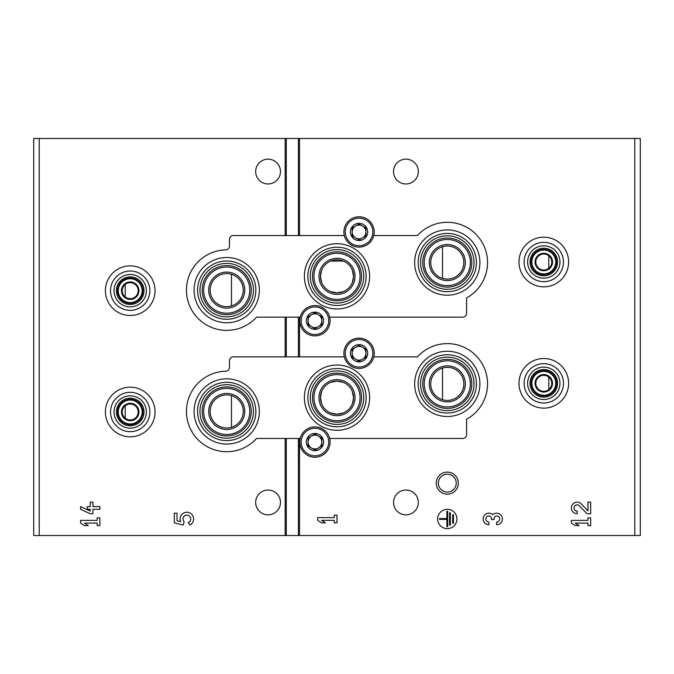 <?xml version="1.0" encoding="UTF-8"?>
<svg xmlns="http://www.w3.org/2000/svg" width="674" height="674" viewBox="0 0 674 674"><rect width="100%" height="100%" fill="white"/><g stroke="black" fill="none" stroke-linecap="round" stroke-linejoin="round"><path stroke-width="1.01" d="M125.212 284.428L125.212 296.922M125.212 405.748L125.212 418.242M548.788 255.758L548.788 268.252M548.788 377.078L548.788 389.572M337.059 292.887L343.378 291.606M352.266 282.726L353.538 276.846M353.547 276.365L352.275 269.979M343.386 261.082L330.639 261.065M321.734 269.962L320.453 276.222M320.453 276.323L321.725 282.701M330.614 291.606L337 292.887M330.614 412.926L337 414.207L343.378 412.926M352.266 404.046L353.538 398.166M353.547 397.685L352.275 391.299M343.386 382.402L337.067 381.113M337.025 381.113L330.639 382.385M321.734 391.282L320.453 397.542M320.453 397.643L321.725 404.021M231.477 274.284L231.477 305.971M231.477 395.604L231.477 427.291M442.523 246.709L442.523 278.396M442.523 368.029L442.523 399.716M39.218 535.527L33.7 535.527L33.7 138.473L39.218 138.473L39.218 535.527L640.3 535.527L640.3 138.473L298.397 138.473L298.405 235.529L298.397 138.473L39.218 138.473M418.343 502.433A12.41 12.41 0 0 0 399.724 491.691A12.41 12.41 0 0 0 399.724 513.184A12.41 12.41 0 0 0 418.343 502.433M418.343 171.567A12.41 12.41 0 0 0 399.724 160.816A12.41 12.41 0 0 0 399.724 182.309A12.41 12.41 0 0 0 418.343 171.567M587.964 510.9L581.35 503.958A5.788 5.788 0 0 0 571.838 505.669A5.788 5.788 0 0 0 577.155 513.74L577.155 511.035A3.092 3.092 0 0 1 574.324 506.738A3.092 3.092 0 0 1 579.396 505.82L586.936 513.74L590.668 513.74L590.668 502.164L587.964 502.164L587.964 510.9M571.367 520.387L571.367 523.091L575.225 525.594L579.092 525.594L575.225 523.091L587.964 523.091L587.964 525.594L590.668 525.594L590.668 517.876L587.964 517.876L587.964 520.387L571.367 520.387M496.645 524.768A5.788 5.788 0 0 0 502.054 516.916A5.788 5.788 0 0 0 492.787 514.666A5.788 5.788 0 0 0 483.519 516.916A5.788 5.788 0 0 0 488.928 524.768L488.928 522.072A3.092 3.092 0 0 1 487.378 516.309A2.704 2.704 0 0 1 491.439 518.643L491.439 519.561L494.135 519.561L494.135 518.643A2.704 2.704 0 0 1 498.187 516.309A3.092 3.092 0 0 1 496.645 522.072L496.645 524.768M456.938 518.98A9.647 9.647 0 0 0 442.464 510.622A9.647 9.647 0 0 0 442.464 527.338A9.647 9.647 0 0 0 456.938 518.98M317.698 517.632L317.698 520.328L321.557 522.839L325.416 522.839L321.557 520.328L334.296 520.328L334.296 522.839L337 522.839L337 515.121L334.296 515.121L334.296 517.632L317.698 517.632M447.292 472.103A11.028 11.028 0 0 1 456.846 488.65A11.028 11.028 0 0 1 437.738 488.65A11.028 11.028 0 0 1 447.292 472.103M280.477 171.567A12.41 12.41 0 0 0 261.866 160.816A12.41 12.41 0 0 0 261.866 182.309A12.41 12.41 0 0 0 280.477 171.567M280.477 502.433A12.41 12.41 0 0 0 261.866 491.691A12.41 12.41 0 0 0 261.866 513.184A12.41 12.41 0 0 0 280.477 502.433M174.322 513.192L174.322 522.839L183.235 525.038L184.162 521.735A3.859 3.859 0 0 1 184.533 515.905A3.859 3.859 0 0 1 190.245 517.118A3.859 3.859 0 0 1 188.215 522.594L189.908 525.012A6.757 6.757 0 0 0 192.966 516.073A6.757 6.757 0 0 0 184.095 512.821A6.757 6.757 0 0 0 180.649 521.617L177.026 520.724L177.026 513.192L174.322 513.192M80.577 506.604L80.577 509.3L90.223 513.74L92.928 513.74L92.928 509.3L99.878 509.3L99.878 506.604L92.928 506.604L92.928 502.164L90.223 502.164L90.223 506.604L87.325 506.604L87.325 509.3L90.223 509.3L90.223 511.035L80.577 506.604M80.577 520.387L80.577 523.091L84.435 525.594L88.294 525.594L84.435 523.091L97.174 523.091L97.174 525.594L99.878 525.594L99.878 517.876L97.174 517.876L97.174 520.387L80.577 520.387M447.292 474.193A8.939 8.939 0 0 1 455.034 487.605A8.939 8.939 0 0 1 439.549 487.605A8.939 8.939 0 0 1 447.292 474.193M453.467 514.734L452.692 514.734L452.692 523.226L453.467 523.226L453.467 514.734M450.375 512.804L449.609 512.804L449.609 525.156L450.375 525.156L450.375 512.804M439.574 518.592L439.574 519.368L446.904 519.368L446.904 526.697L447.679 526.697L447.679 511.263L446.904 511.263L446.904 518.592L439.574 518.592M447.292 416.498A32.622 32.622 0 0 0 479.913 383.877A32.622 32.622 0 0 0 447.292 351.247A32.622 32.622 0 0 0 414.662 383.877A32.622 32.622 0 0 0 447.292 416.498M226.708 444.073A32.622 32.622 0 0 0 259.338 411.443A32.622 32.622 0 0 0 226.708 378.822A32.622 32.622 0 0 0 194.087 411.443A32.622 32.622 0 0 0 226.708 444.073M337 430.282A32.622 32.622 0 0 0 369.622 397.66A32.622 32.622 0 0 0 337 365.038A32.622 32.622 0 0 0 304.378 397.66A32.622 32.622 0 0 0 337 430.282M300.208 438.471L256.55 438.471A40.255 40.255 0 0 1 190.119 428.226A40.255 40.255 0 0 1 225.706 371.206A3.859 3.859 0 0 0 229.463 367.347L229.463 360.716A3.859 3.859 0 0 1 233.33 356.849L344.321 356.849M329.679 438.471L462.735 438.471A3.859 3.859 0 0 0 466.593 434.604L466.593 419.203A40.255 40.255 0 0 0 478.911 358.956A40.255 40.255 0 0 0 417.45 356.849L373.792 356.849M337 368.526A29.134 29.134 0 0 1 362.233 412.227A29.134 29.134 0 0 1 311.767 412.227A29.134 29.134 0 0 1 337 368.526M337 370.911A26.749 26.749 0 0 1 360.16 411.03A26.749 26.749 0 0 1 313.84 411.03A26.749 26.749 0 0 1 337 370.911M337 381.113A16.547 16.547 0 0 1 351.331 405.933A16.547 16.547 0 0 1 322.669 405.933A16.547 16.547 0 0 1 337 381.113M337 373.118A24.542 24.542 0 0 1 358.248 409.927A24.542 24.542 0 0 1 315.752 409.927A24.542 24.542 0 0 1 337 373.118M337 374.601A23.059 23.059 0 0 1 356.976 409.194A23.059 23.059 0 0 1 317.024 409.194A23.059 23.059 0 0 1 337 374.601M337 379.639A18.021 18.021 0 0 1 352.603 406.675A18.021 18.021 0 0 1 321.397 406.675A18.021 18.021 0 0 1 337 379.639M226.708 394.905A16.547 16.547 0 0 1 241.039 419.717A16.547 16.547 0 0 1 212.386 419.717A16.547 16.547 0 0 1 226.708 394.905M226.708 393.422A18.021 18.021 0 0 1 242.32 420.458A18.021 18.021 0 0 1 211.105 420.458A18.021 18.021 0 0 1 226.708 393.422M226.708 388.384A23.059 23.059 0 0 1 246.684 422.977A23.059 23.059 0 0 1 206.733 422.977A23.059 23.059 0 0 1 226.708 388.384M226.708 386.91A24.542 24.542 0 0 1 247.965 423.719A24.542 24.542 0 0 1 205.46 423.719A24.542 24.542 0 0 1 226.708 386.91M226.708 384.702A26.749 26.749 0 0 1 249.869 424.822A26.749 26.749 0 0 1 203.548 424.822A26.749 26.749 0 0 1 226.708 384.702M226.708 382.31A29.134 29.134 0 0 1 251.941 426.019A29.134 29.134 0 0 1 201.475 426.019A29.134 29.134 0 0 1 226.708 382.31M447.292 367.33A16.547 16.547 0 0 1 461.614 392.142A16.547 16.547 0 0 1 432.961 392.142A16.547 16.547 0 0 1 447.292 367.33M447.292 365.856A18.021 18.021 0 0 1 462.895 392.883A18.021 18.021 0 0 1 431.68 392.883A18.021 18.021 0 0 1 447.292 365.856M447.292 360.809A23.059 23.059 0 0 1 467.267 395.402A23.059 23.059 0 0 1 427.316 395.402A23.059 23.059 0 0 1 447.292 360.809M447.292 359.335A24.542 24.542 0 0 1 468.54 396.144A24.542 24.542 0 0 1 426.035 396.144A24.542 24.542 0 0 1 447.292 359.335M447.292 357.127A26.749 26.749 0 0 1 470.452 397.247A26.749 26.749 0 0 1 424.131 397.247A26.749 26.749 0 0 1 447.292 357.127M447.292 354.735A29.134 29.134 0 0 1 472.525 398.444A29.134 29.134 0 0 1 422.059 398.444A29.134 29.134 0 0 1 447.292 354.735M447.292 295.178A32.622 32.622 0 0 0 479.913 262.557A32.622 32.622 0 0 0 447.292 229.927A32.622 32.622 0 0 0 414.662 262.557A32.622 32.622 0 0 0 447.292 295.178M226.708 322.753A32.622 32.622 0 0 0 259.338 290.123A32.622 32.622 0 0 0 226.708 257.502A32.622 32.622 0 0 0 194.087 290.123A32.622 32.622 0 0 0 226.708 322.753M337 308.962A32.622 32.622 0 0 0 369.622 276.34A32.622 32.622 0 0 0 337 243.718A32.622 32.622 0 0 0 304.378 276.34A32.622 32.622 0 0 0 337 308.962M300.208 317.151L256.55 317.151A40.255 40.255 0 0 1 190.119 306.906A40.255 40.255 0 0 1 225.706 249.886A3.859 3.859 0 0 0 229.463 246.027L229.463 239.396A3.859 3.859 0 0 1 233.33 235.529L344.321 235.529M329.679 317.151L462.735 317.151A3.859 3.859 0 0 0 466.593 313.284L466.593 297.883A40.255 40.255 0 0 0 478.911 237.636A40.255 40.255 0 0 0 417.45 235.529L373.792 235.529M337 247.206A29.134 29.134 0 0 1 362.233 290.907A29.134 29.134 0 0 1 311.767 290.907A29.134 29.134 0 0 1 337 247.206M337 249.591A26.749 26.749 0 0 1 360.16 289.71A26.749 26.749 0 0 1 313.84 289.71A26.749 26.749 0 0 1 337 249.591M337 259.793A16.547 16.547 0 0 1 351.331 284.613A16.547 16.547 0 0 1 322.669 284.613A16.547 16.547 0 0 1 337 259.793M337 251.798A24.542 24.542 0 0 1 358.248 288.607A24.542 24.542 0 0 1 315.752 288.607A24.542 24.542 0 0 1 337 251.798M337 253.281A23.059 23.059 0 0 1 356.976 287.874A23.059 23.059 0 0 1 317.024 287.874A23.059 23.059 0 0 1 337 253.281M337 258.319A18.021 18.021 0 0 1 352.603 285.355A18.021 18.021 0 0 1 321.397 285.355A18.021 18.021 0 0 1 337 258.319M226.708 273.585A16.547 16.547 0 0 1 241.039 298.397A16.547 16.547 0 0 1 212.386 298.397A16.547 16.547 0 0 1 226.708 273.585M226.708 272.102A18.021 18.021 0 0 1 242.32 299.138A18.021 18.021 0 0 1 211.105 299.138A18.021 18.021 0 0 1 226.708 272.102M226.708 267.064A23.059 23.059 0 0 1 246.684 301.657A23.059 23.059 0 0 1 206.733 301.657A23.059 23.059 0 0 1 226.708 267.064M226.708 265.59A24.542 24.542 0 0 1 247.965 302.399A24.542 24.542 0 0 1 205.46 302.399A24.542 24.542 0 0 1 226.708 265.59M226.708 263.382A26.749 26.749 0 0 1 249.869 303.502A26.749 26.749 0 0 1 203.548 303.502A26.749 26.749 0 0 1 226.708 263.382M226.708 260.99A29.134 29.134 0 0 1 251.941 304.699A29.134 29.134 0 0 1 201.475 304.699A29.134 29.134 0 0 1 226.708 260.99M447.292 246.01A16.547 16.547 0 0 1 461.614 270.822A16.547 16.547 0 0 1 432.961 270.822A16.547 16.547 0 0 1 447.292 246.01M447.292 244.536A18.021 18.021 0 0 1 462.895 271.563A18.021 18.021 0 0 1 431.68 271.563A18.021 18.021 0 0 1 447.292 244.536M447.292 239.489A23.059 23.059 0 0 1 467.267 274.082A23.059 23.059 0 0 1 427.316 274.082A23.059 23.059 0 0 1 447.292 239.489M447.292 238.015A24.542 24.542 0 0 1 468.54 274.824A24.542 24.542 0 0 1 426.035 274.824A24.542 24.542 0 0 1 447.292 238.015M447.292 235.807A26.749 26.749 0 0 1 470.452 275.927A26.749 26.749 0 0 1 424.131 275.927A26.749 26.749 0 0 1 447.292 235.807M447.292 233.415A29.134 29.134 0 0 1 472.525 277.124A29.134 29.134 0 0 1 422.059 277.124A29.134 29.134 0 0 1 447.292 233.415M306.325 442.051A8.619 8.619 0 0 1 317.176 433.727A8.619 8.619 0 0 1 322.408 446.356A8.619 8.619 0 0 1 306.325 442.051M321.835 446.028L321.835 438.075L314.943 434.09L308.052 438.075L308.052 446.028L314.943 450.013L321.835 446.028L321.835 442.051A6.892 6.892 0 0 1 318.389 448.025L321.835 446.028M299.778 442.051A15.165 15.165 0 0 1 322.526 428.917A15.165 15.165 0 0 1 322.526 455.186A15.165 15.165 0 0 1 299.778 442.051M318.389 448.025A6.892 6.892 0 0 1 311.498 448.025L314.943 450.013L318.389 448.025M311.498 448.025A6.892 6.892 0 0 1 308.052 442.051L308.052 446.028L311.498 448.025M308.052 442.051A6.892 6.892 0 0 1 311.498 436.086L308.052 438.075L308.052 442.051M314.943 434.09L311.498 436.086A6.892 6.892 0 0 1 318.389 436.086L314.943 434.09M318.389 436.086A6.892 6.892 0 0 1 321.835 442.051L321.835 438.075L318.389 436.086M306.325 320.731A8.619 8.619 0 0 1 317.176 312.407A8.619 8.619 0 0 1 322.408 325.037A8.619 8.619 0 0 1 306.325 320.731M321.835 324.708L321.835 316.755L314.943 312.77L308.052 316.755L308.052 324.708L314.943 328.693L321.835 324.708L321.835 320.731A6.892 6.892 0 0 1 318.389 326.705L321.835 324.708M299.778 320.731A15.165 15.165 0 0 1 322.526 307.597A15.165 15.165 0 0 1 322.526 333.866A15.165 15.165 0 0 1 299.778 320.731M318.389 326.705A6.892 6.892 0 0 1 311.498 326.705L314.943 328.693L318.389 326.705M311.498 326.705A6.892 6.892 0 0 1 308.052 320.731L308.052 324.708L311.498 326.705M308.052 320.731A6.892 6.892 0 0 1 311.498 314.766L308.052 316.755L308.052 320.731M314.943 312.77L311.498 314.766A6.892 6.892 0 0 1 318.389 314.766L314.943 312.77M318.389 314.766A6.892 6.892 0 0 1 321.835 320.731L321.835 316.755L318.389 314.766M350.438 353.269A8.619 8.619 0 0 1 361.289 344.945A8.619 8.619 0 0 1 366.521 357.574A8.619 8.619 0 0 1 350.438 353.269M365.948 357.245L365.948 349.292L359.057 345.307L352.165 349.292L352.165 357.245L359.057 361.23L365.948 357.245L365.948 353.269A6.892 6.892 0 0 1 362.502 359.234L365.948 357.245M343.892 353.269A15.165 15.165 0 0 1 366.639 340.134A15.165 15.165 0 0 1 366.639 366.403A15.165 15.165 0 0 1 343.892 353.269M362.502 359.234A6.892 6.892 0 0 1 355.611 359.234L359.057 361.23L362.502 359.234M355.611 359.234A6.892 6.892 0 0 1 352.165 353.269L352.165 357.245L355.611 359.234M352.165 353.269A6.892 6.892 0 0 1 355.611 347.295L352.165 349.292L352.165 353.269M359.057 345.307L355.611 347.295A6.892 6.892 0 0 1 362.502 347.295L359.057 345.307M362.502 347.295A6.892 6.892 0 0 1 365.948 353.269L365.948 349.292L362.502 347.295M350.438 231.949A8.619 8.619 0 0 1 361.289 223.625A8.619 8.619 0 0 1 366.521 236.254A8.619 8.619 0 0 1 350.438 231.949M365.948 235.925L365.948 227.972L359.057 223.987L352.165 227.972L352.165 235.925L359.057 239.91L365.948 235.925L365.948 231.949A6.892 6.892 0 0 1 362.502 237.914L365.948 235.925M343.892 231.949A15.165 15.165 0 0 1 366.639 218.814A15.165 15.165 0 0 1 366.639 245.083A15.165 15.165 0 0 1 343.892 231.949M362.502 237.914A6.892 6.892 0 0 1 355.611 237.914L359.057 239.91L362.502 237.914M355.611 237.914A6.892 6.892 0 0 1 352.165 231.949L352.165 235.925L355.611 237.914M352.165 231.949A6.892 6.892 0 0 1 355.611 225.975L352.165 227.972L352.165 231.949M359.057 223.987L355.611 225.975A6.892 6.892 0 0 1 362.502 225.975L359.057 223.987M362.502 225.975A6.892 6.892 0 0 1 365.948 231.949L365.948 227.972L362.502 225.975M543.792 375.325A7.995 7.995 0 0 1 550.717 387.323A7.995 7.995 0 0 1 536.875 387.323A7.995 7.995 0 0 1 543.792 375.325M543.792 374.584A8.737 8.737 0 0 1 551.357 387.693A8.737 8.737 0 0 1 536.234 387.693A8.737 8.737 0 0 1 543.792 374.584M543.792 358.509A24.812 24.812 0 0 1 565.284 395.731A24.812 24.812 0 0 1 522.308 395.731A24.812 24.812 0 0 1 543.792 358.509M543.792 363.657A19.664 19.664 0 0 1 560.827 393.153A19.664 19.664 0 0 1 526.765 393.153A19.664 19.664 0 0 1 543.792 363.657M543.792 367.145A16.176 16.176 0 0 1 557.802 391.409A16.176 16.176 0 0 1 529.781 391.409A16.176 16.176 0 0 1 543.792 367.145M543.792 369.537A13.783 13.783 0 0 1 555.738 390.212A13.783 13.783 0 0 1 531.853 390.212A13.783 13.783 0 0 1 543.792 369.537M543.792 370.641A12.68 12.68 0 0 1 554.778 389.665A12.68 12.68 0 0 1 532.814 389.665A12.68 12.68 0 0 1 543.792 370.641M543.792 371.374A11.947 11.947 0 0 1 554.138 389.294A11.947 11.947 0 0 1 533.454 389.294A11.947 11.947 0 0 1 543.792 371.374M543.792 254.005A7.995 7.995 0 0 1 550.717 266.003A7.995 7.995 0 0 1 536.875 266.003A7.995 7.995 0 0 1 543.792 254.005M543.792 253.264A8.737 8.737 0 0 1 551.357 266.373A8.737 8.737 0 0 1 536.234 266.373A8.737 8.737 0 0 1 543.792 253.264M543.792 237.189A24.812 24.812 0 0 1 565.284 274.411A24.812 24.812 0 0 1 522.308 274.411A24.812 24.812 0 0 1 543.792 237.189M543.792 242.337A19.664 19.664 0 0 1 560.827 271.833A19.664 19.664 0 0 1 526.765 271.833A19.664 19.664 0 0 1 543.792 242.337M543.792 245.825A16.176 16.176 0 0 1 557.802 270.089A16.176 16.176 0 0 1 529.781 270.089A16.176 16.176 0 0 1 543.792 245.825M543.792 248.217A13.783 13.783 0 0 1 555.738 268.892A13.783 13.783 0 0 1 531.853 268.892A13.783 13.783 0 0 1 543.792 248.217M543.792 249.321A12.68 12.68 0 0 1 554.778 268.345A12.68 12.68 0 0 1 532.814 268.345A12.68 12.68 0 0 1 543.792 249.321M543.792 250.054A11.947 11.947 0 0 1 554.138 267.974A11.947 11.947 0 0 1 533.454 267.974A11.947 11.947 0 0 1 543.792 250.054M130.208 404.004A7.995 7.995 0 0 1 137.125 415.993A7.995 7.995 0 0 1 123.283 415.993A7.995 7.995 0 0 1 130.208 404.004M130.208 403.263A8.737 8.737 0 0 1 137.766 416.363A8.737 8.737 0 0 1 122.643 416.363A8.737 8.737 0 0 1 130.208 403.263M130.208 387.179A24.812 24.812 0 0 1 151.692 424.409A24.812 24.812 0 0 1 108.716 424.409A24.812 24.812 0 0 1 130.208 387.179M130.208 392.335A19.664 19.664 0 0 1 147.235 421.831A19.664 19.664 0 0 1 113.173 421.831A19.664 19.664 0 0 1 130.208 392.335M130.208 395.823A16.176 16.176 0 0 1 144.219 420.087A16.176 16.176 0 0 1 116.198 420.087A16.176 16.176 0 0 1 130.208 395.823M130.208 398.208A13.783 13.783 0 0 1 142.147 418.891A13.783 13.783 0 0 1 118.262 418.891A13.783 13.783 0 0 1 130.208 398.208M130.208 399.311A12.68 12.68 0 0 1 141.186 418.343A12.68 12.68 0 0 1 119.222 418.343A12.68 12.68 0 0 1 130.208 399.311M130.208 400.053A11.947 11.947 0 0 1 140.546 417.973A11.947 11.947 0 0 1 119.862 417.973A11.947 11.947 0 0 1 130.208 400.053M130.208 282.684A7.995 7.995 0 0 1 137.125 294.673A7.995 7.995 0 0 1 123.283 294.673A7.995 7.995 0 0 1 130.208 282.684M130.208 281.943A8.737 8.737 0 0 1 137.766 295.043A8.737 8.737 0 0 1 122.643 295.043A8.737 8.737 0 0 1 130.208 281.943M130.208 265.859A24.812 24.812 0 0 1 151.692 303.089A24.812 24.812 0 0 1 108.716 303.089A24.812 24.812 0 0 1 130.208 265.859M130.208 271.015A19.664 19.664 0 0 1 147.235 300.511A19.664 19.664 0 0 1 113.173 300.511A19.664 19.664 0 0 1 130.208 271.015M130.208 274.503A16.176 16.176 0 0 1 144.219 298.767A16.176 16.176 0 0 1 116.198 298.767A16.176 16.176 0 0 1 130.208 274.503M130.208 276.888A13.783 13.783 0 0 1 142.147 297.571A13.783 13.783 0 0 1 118.262 297.571A13.783 13.783 0 0 1 130.208 276.888M130.208 277.991A12.68 12.68 0 0 1 141.186 297.023A12.68 12.68 0 0 1 119.222 297.023A12.68 12.68 0 0 1 130.208 277.991M130.208 278.733A11.947 11.947 0 0 1 140.546 296.653A11.947 11.947 0 0 1 119.862 296.653A11.947 11.947 0 0 1 130.208 278.733M634.782 138.473L634.782 535.527M299.509 138.473L299.509 235.529M299.509 317.151L299.509 356.849M299.509 438.471L299.509 535.527M298.405 317.151L298.405 356.849L298.397 317.151M298.405 438.471L298.405 535.527L298.397 438.471M286.265 138.473L286.265 235.529M286.265 317.151L286.265 356.849M286.265 438.471L286.265 535.527M286.256 138.473L286.256 235.529M286.256 317.151L286.256 356.849M286.256 438.471L286.256 535.527M285.161 138.473L285.161 235.529M285.161 317.151L285.161 356.849M285.161 438.471L285.161 535.527M301.152 442.051A13.783 13.783 0 0 1 321.835 430.113A13.783 13.783 0 0 1 321.835 453.99A13.783 13.783 0 0 1 301.152 442.051M301.152 320.731A13.783 13.783 0 0 1 321.835 308.793A13.783 13.783 0 0 1 321.835 332.67A13.783 13.783 0 0 1 301.152 320.731M345.273 353.269A13.783 13.783 0 0 1 365.948 341.33A13.783 13.783 0 0 1 365.948 365.207A13.783 13.783 0 0 1 345.273 353.269M345.273 231.949A13.783 13.783 0 0 1 365.948 220.01A13.783 13.783 0 0 1 365.948 243.887A13.783 13.783 0 0 1 345.273 231.949"/></g></svg>
